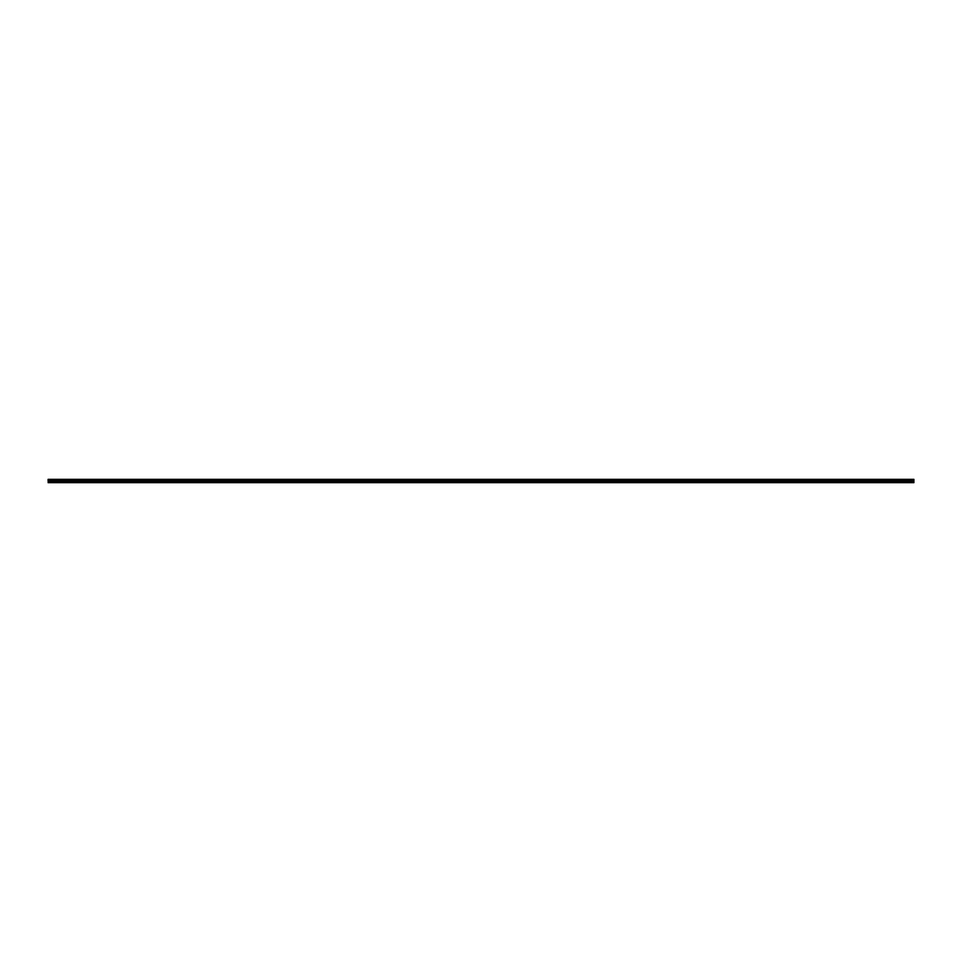 <?xml version="1.0" encoding="UTF-8"?>
<svg xmlns="http://www.w3.org/2000/svg" width="962" height="962" viewBox="0 0 962 962"><rect width="100%" height="100%" fill="white"/><g stroke="black" fill="none" stroke-linecap="round" stroke-linejoin="round"><path stroke-width="0.72" stroke-dasharray="4.81 3.61" d="M481 481.301L479.605 481.301L481 481.301M481 482.671L480.158 482.671L481 482.671M495.863 481.301L494.468 481.301L495.863 481.301M495.863 482.671L496.705 482.671L495.863 482.671M510.726 481.301L509.331 481.301L510.726 481.301M510.726 482.671L511.568 482.671L510.726 482.671M525.589 481.301L526.984 481.301L525.589 481.301M525.589 482.671L526.43 482.671L525.589 482.671M540.452 481.301L539.057 481.301L540.452 481.301M540.452 482.671L541.293 482.671L540.452 482.671M555.314 481.301L553.92 481.301L555.314 481.301M555.314 482.671L556.156 482.671L555.314 482.671M570.177 481.301L568.782 481.301L570.177 481.301M570.177 482.671L571.019 482.671L570.177 482.671M585.04 481.301L586.435 481.301L585.04 481.301M585.04 482.671L585.882 482.671L585.04 482.671M599.903 481.301L601.298 481.301L599.903 481.301M599.903 482.671L600.745 482.671L599.903 482.671M614.766 481.301L616.161 481.301L614.766 481.301M614.766 482.671L615.608 482.671L614.766 482.671M629.641 481.301L628.246 481.301L629.641 481.301M629.641 482.671L628.799 482.671L629.641 482.671M644.504 481.301L643.109 481.301L644.504 481.301M644.504 482.671L643.662 482.671L644.504 482.671M659.367 481.301L657.972 481.301L659.367 481.301M659.367 482.671L658.525 482.671L659.367 482.671M674.23 481.301L672.835 481.301L674.23 481.301M674.23 482.671L673.388 482.671L674.23 482.671M689.093 481.301L690.488 481.301L689.093 481.301M689.093 482.671L688.251 482.671L689.093 482.671M703.956 481.301L705.35 481.301L703.956 481.301M703.956 482.671L703.114 482.671L703.956 482.671M718.818 481.301L717.424 481.301L718.818 481.301M718.818 482.671L717.977 482.671L718.818 482.671M733.681 481.301L732.286 481.301L733.681 481.301M733.681 482.671L732.84 482.671L733.681 482.671M748.544 481.301L747.149 481.301L748.544 481.301M748.544 482.671L747.702 482.671L748.544 482.671M763.407 481.301L762.012 481.301L763.407 481.301M763.407 482.671L762.565 482.671L763.407 482.671M778.27 481.301L776.875 481.301L778.27 481.301M778.27 482.671L779.112 482.671L778.27 482.671M793.133 481.301L791.738 481.301L793.133 481.301M793.133 482.671L793.975 482.671L793.133 482.671M807.996 481.301L809.391 481.301L807.996 481.301M807.996 482.671L808.838 482.671L807.996 482.671M822.859 481.301L824.254 481.301L822.859 481.301M822.859 482.671L823.7 482.671L822.859 482.671M837.722 481.301L836.327 481.301L837.722 481.301M837.722 482.671L838.563 482.671L837.722 482.671M852.585 481.301L851.19 481.301L852.585 481.301M852.585 482.671L853.426 482.671L852.585 482.671M867.447 481.301L866.053 481.301L867.447 481.301M867.447 482.671L868.289 482.671L867.447 482.671M882.31 481.301L883.705 481.301L882.31 481.301M882.31 482.671L883.152 482.671L882.31 482.671M897.173 481.301L898.568 481.301L897.173 481.301M897.173 482.671L898.015 482.671L897.173 482.671M912.036 481.301L913.431 481.301L912.036 481.301M912.036 482.671L912.878 482.671L912.036 482.671M64.827 481.301L63.432 481.301L64.827 481.301M64.827 482.671L63.985 482.671L64.827 482.671M79.69 481.301L78.295 481.301L79.69 481.301M79.69 482.671L78.848 482.671L79.69 482.671M94.553 481.301L95.947 481.301L94.553 481.301M94.553 482.671L93.711 482.671L94.553 482.671M109.415 481.301L110.81 481.301L109.415 481.301M109.415 482.671L108.574 482.671L109.415 482.671M124.278 481.301L125.673 481.301L124.278 481.301M124.278 482.671L123.437 482.671L124.278 482.671M139.141 481.301L140.536 481.301L139.141 481.301M139.141 482.671L138.3 482.671L139.141 482.671M154.004 481.301L152.609 481.301L154.004 481.301M154.004 482.671L153.162 482.671L154.004 482.671M168.867 481.301L167.472 481.301L168.867 481.301M168.867 482.671L168.025 482.671L168.867 482.671M183.73 481.301L182.335 481.301L183.73 481.301M183.73 482.671L182.888 482.671L183.73 482.671M198.593 481.301L197.198 481.301L198.593 481.301M198.593 482.671L197.751 482.671L198.593 482.671M213.456 481.301L212.061 481.301L213.456 481.301M213.456 482.671L214.298 482.671L213.456 482.671M228.319 481.301L226.924 481.301L228.319 481.301M228.319 482.671L229.16 482.671L228.319 482.671M243.182 481.301L241.787 481.301L243.182 481.301M243.182 482.671L244.023 482.671L243.182 482.671M258.044 481.301L256.65 481.301L258.044 481.301M258.044 482.671L258.886 482.671L258.044 482.671M272.907 481.301L274.302 481.301L272.907 481.301M272.907 482.671L273.749 482.671L272.907 482.671M287.77 481.301L286.375 481.301L287.77 481.301M287.77 482.671L288.612 482.671L287.77 482.671M302.633 481.301L304.028 481.301L302.633 481.301M302.633 482.671L303.475 482.671L302.633 482.671M317.496 481.301L318.891 481.301L317.496 481.301M317.496 482.671L318.338 482.671L317.496 482.671M332.359 481.301L333.754 481.301L332.359 481.301M332.359 482.671L333.201 482.671L332.359 482.671M347.234 481.301L345.839 481.301L347.234 481.301M347.234 482.671L346.392 482.671L347.234 482.671M362.097 481.301L360.702 481.301L362.097 481.301M362.097 482.671L361.255 482.671L362.097 482.671M376.96 481.301L375.565 481.301L376.96 481.301M376.96 482.671L376.118 482.671L376.96 482.671M391.823 481.301L393.217 481.301L391.823 481.301M391.823 482.671L390.981 482.671L391.823 482.671M406.685 481.301L408.08 481.301L406.685 481.301M406.685 482.671L405.844 482.671L406.685 482.671M421.548 481.301L420.153 481.301L421.548 481.301M421.548 482.671L420.707 482.671L421.548 482.671M436.411 481.301L435.016 481.301L436.411 481.301M436.411 482.671L435.57 482.671L436.411 482.671M451.274 481.301L452.669 481.301L451.274 481.301M451.274 482.671L450.432 482.671L451.274 482.671M466.137 481.301L467.532 481.301L466.137 481.301M466.137 482.671L465.295 482.671L466.137 482.671M49.964 481.301L48.569 481.301L49.964 481.301M49.964 482.671L49.122 482.671L49.964 482.671M481 479.329L479.605 479.329L481 479.329M495.863 479.329L494.468 479.329L495.863 479.329M510.726 479.329L509.331 479.329L510.726 479.329M525.589 479.329L526.984 479.329L525.589 479.329M540.452 479.329L539.057 479.329L540.452 479.329M555.314 479.329L553.92 479.329L555.314 479.329M570.177 479.329L568.782 479.329L570.177 479.329M585.04 479.329L586.435 479.329L585.04 479.329M599.903 479.329L601.298 479.329L599.903 479.329M614.766 479.329L616.161 479.329L614.766 479.329M629.641 479.329L628.246 479.329L629.641 479.329M644.504 479.329L643.109 479.329L644.504 479.329M659.367 479.329L657.972 479.329L659.367 479.329M674.23 479.329L672.835 479.329L674.23 479.329M689.093 479.329L690.488 479.329L689.093 479.329M703.956 479.329L705.35 479.329L703.956 479.329M718.818 479.329L717.424 479.329L718.818 479.329M733.681 479.329L732.286 479.329L733.681 479.329M748.544 479.329L747.149 479.329L748.544 479.329M763.407 479.329L762.012 479.329L763.407 479.329M778.27 479.329L776.875 479.329L778.27 479.329M793.133 479.329L791.738 479.329L793.133 479.329M807.996 479.329L809.391 479.329L807.996 479.329M822.859 479.329L824.254 479.329L822.859 479.329M837.722 479.329L836.327 479.329L837.722 479.329M852.585 479.329L851.19 479.329L852.585 479.329M867.447 479.329L866.053 479.329L867.447 479.329M882.31 479.329L883.705 479.329L882.31 479.329M897.173 479.329L898.568 479.329L897.173 479.329M912.036 479.329L913.431 479.329L912.036 479.329M64.827 479.329L63.432 479.329L64.827 479.329M79.69 479.329L78.295 479.329L79.69 479.329M94.553 479.329L95.947 479.329L94.553 479.329M109.415 479.329L110.81 479.329L109.415 479.329M124.278 479.329L125.673 479.329L124.278 479.329M139.141 479.329L140.536 479.329L139.141 479.329M154.004 479.329L152.609 479.329L154.004 479.329M168.867 479.329L167.472 479.329L168.867 479.329M183.73 479.329L182.335 479.329L183.73 479.329M198.593 479.329L197.198 479.329L198.593 479.329M213.456 479.329L212.061 479.329L213.456 479.329M228.319 479.329L226.924 479.329L228.319 479.329M243.182 479.329L241.787 479.329L243.182 479.329M258.044 479.329L256.65 479.329L258.044 479.329M272.907 479.329L274.302 479.329L272.907 479.329M287.77 479.329L286.375 479.329L287.77 479.329M302.633 479.329L304.028 479.329L302.633 479.329M317.496 479.329L318.891 479.329L317.496 479.329M332.359 479.329L333.754 479.329L332.359 479.329M347.234 479.329L345.839 479.329L347.234 479.329M362.097 479.329L360.702 479.329L362.097 479.329M376.96 479.329L375.565 479.329L376.96 479.329M391.823 479.329L393.217 479.329L391.823 479.329M406.685 479.329L408.08 479.329L406.685 479.329M421.548 479.329L420.153 479.329L421.548 479.329M436.411 479.329L435.016 479.329L436.411 479.329M451.274 479.329L452.669 479.329L451.274 479.329M466.137 479.329L467.532 479.329L466.137 479.329M49.964 479.329L48.569 479.329L49.964 479.329M473.605 481.998L913.9 482.491L48.1 482.671L913.9 482.671L48.1 482.491L913.9 481.998L913.9 479.329L48.1 479.329L913.9 479.509L48.1 479.329L473.605 479.329L48.1 479.329L48.1 481.012L913.9 481.012M913.9 480.543L48.1 480.543M913.9 481.541L48.1 481.998M48.1 479.605L913.9 479.605M913.9 480.266L48.1 480.266M48.1 482.491L473.532 481.998M48.1 479.87L913.9 479.87M913.9 480.206L48.1 480.206M48.1 479.93L913.9 479.93M480.158 482.671L480.158 481.301L480.158 482.671M495.033 482.671L495.033 481.301L495.033 482.671M509.896 482.671L509.896 481.301L509.896 482.671M524.759 482.671L524.759 481.301L524.759 482.671M539.622 482.671L539.622 481.301L539.622 482.671M554.485 482.671L554.485 481.301L554.485 482.671M569.348 482.671L569.348 481.301L569.348 482.671M584.211 482.671L584.211 481.301L584.211 482.671M599.073 482.671L599.073 481.301L599.073 482.671M613.936 482.671L613.936 481.301L613.936 482.671M628.799 482.671L628.799 481.301L628.799 482.671M643.662 482.671L643.662 481.301L643.662 482.671M658.525 482.671L658.525 481.301L658.525 482.671M673.388 482.671L673.388 481.301L673.388 482.671M688.251 482.671L688.251 481.301L688.251 482.671M703.114 482.671L703.114 481.301L703.114 482.671M717.977 482.671L717.977 481.301L717.977 482.671M732.84 482.671L732.84 481.301L732.84 482.671M747.702 482.671L747.702 481.301L747.702 482.671M762.565 482.671L762.565 481.301L762.565 482.671M777.44 482.671L777.44 481.301L777.44 482.671M792.303 482.671L792.303 481.301L792.303 482.671M807.166 482.671L807.166 481.301L807.166 482.671M822.029 482.671L822.029 481.301L822.029 482.671M836.892 482.671L836.892 481.301L836.892 482.671M851.755 482.671L851.755 481.301L851.755 482.671M866.618 482.671L866.618 481.301L866.618 482.671M881.481 482.671L881.481 481.301L881.481 482.671M896.343 482.671L896.343 481.301L896.343 482.671M911.206 482.671L911.206 481.301L911.206 482.671M63.985 482.671L63.985 481.301L63.985 482.671M78.848 482.671L78.848 481.301L78.848 482.671M93.711 482.671L93.711 481.301L93.711 482.671M108.574 482.671L108.574 481.301L108.574 482.671M123.437 482.671L123.437 481.301L123.437 482.671M138.3 482.671L138.3 481.301L138.3 482.671M153.162 482.671L153.162 481.301L153.162 482.671M168.025 482.671L168.025 481.301L168.025 482.671M182.888 482.671L182.888 481.301L182.888 482.671M197.751 482.671L197.751 481.301L197.751 482.671M212.626 482.671L212.626 481.301L212.626 482.671M227.489 482.671L227.489 481.301L227.489 482.671M242.352 482.671L242.352 481.301L242.352 482.671M257.215 482.671L257.215 481.301L257.215 482.671M272.078 482.671L272.078 481.301L272.078 482.671M286.941 482.671L286.941 481.301L286.941 482.671M301.803 482.671L301.803 481.301L301.803 482.671M316.666 482.671L316.666 481.301L316.666 482.671M331.529 482.671L331.529 481.301L331.529 482.671M346.392 482.671L346.392 481.301L346.392 482.671M361.255 482.671L361.255 481.301L361.255 482.671M376.118 482.671L376.118 481.301L376.118 482.671M390.981 482.671L390.981 481.301L390.981 482.671M405.844 482.671L405.844 481.301L405.844 482.671M420.707 482.671L420.707 481.301L420.707 482.671M435.57 482.671L435.57 481.301L435.57 482.671M450.432 482.671L450.432 481.301L450.432 482.671M465.295 482.671L465.295 481.301L465.295 482.671M49.122 482.671L49.122 481.301L49.122 482.671M479.605 481.301L479.605 479.329L479.605 481.301M494.468 481.301L494.468 479.329L494.468 481.301M509.331 481.301L509.331 479.329L509.331 481.301M524.194 481.301L524.194 479.329L524.194 481.301M539.057 481.301L539.057 479.329L539.057 481.301M553.92 481.301L553.92 479.329L553.92 481.301M568.782 481.301L568.782 479.329L568.782 481.301M583.645 481.301L583.645 479.329L583.645 481.301M598.52 481.301L598.52 479.329L598.52 481.301M613.383 481.301L613.383 479.329L613.383 481.301M628.246 481.301L628.246 479.329L628.246 481.301M643.109 481.301L643.109 479.329L643.109 481.301M657.972 481.301L657.972 479.329L657.972 481.301M672.835 481.301L672.835 479.329L672.835 481.301M687.698 481.301L687.698 479.329L687.698 481.301M702.561 481.301L702.561 479.329L702.561 481.301M717.424 481.301L717.424 479.329L717.424 481.301M732.286 481.301L732.286 479.329L732.286 481.301M747.149 481.301L747.149 479.329L747.149 481.301M762.012 481.301L762.012 479.329L762.012 481.301M776.875 481.301L776.875 479.329L776.875 481.301M791.738 481.301L791.738 479.329L791.738 481.301M806.601 481.301L806.601 479.329L806.601 481.301M821.464 481.301L821.464 479.329L821.464 481.301M836.327 481.301L836.327 479.329L836.327 481.301M851.19 481.301L851.19 479.329L851.19 481.301M866.053 481.301L866.053 479.329L866.053 481.301M880.927 481.301L880.927 479.329L880.927 481.301M895.79 481.301L895.79 479.329L895.79 481.301M910.653 481.301L910.653 479.329L910.653 481.301M63.432 481.301L63.432 479.329L63.432 481.301M78.295 481.301L78.295 479.329L78.295 481.301M93.158 481.301L93.158 479.329L93.158 481.301M108.021 481.301L108.021 479.329L108.021 481.301M122.883 481.301L122.883 479.329L122.883 481.301M137.746 481.301L137.746 479.329L137.746 481.301M152.609 481.301L152.609 479.329L152.609 481.301M167.472 481.301L167.472 479.329L167.472 481.301M182.335 481.301L182.335 479.329L182.335 481.301M197.198 481.301L197.198 479.329L197.198 481.301M212.061 481.301L212.061 479.329L212.061 481.301M226.924 481.301L226.924 479.329L226.924 481.301M241.787 481.301L241.787 479.329L241.787 481.301M256.65 481.301L256.65 479.329L256.65 481.301M271.512 481.301L271.512 479.329L271.512 481.301M286.375 481.301L286.375 479.329L286.375 481.301M301.25 481.301L301.25 479.329L301.25 481.301M316.113 481.301L316.113 479.329L316.113 481.301M330.976 481.301L330.976 479.329L330.976 481.301M345.839 481.301L345.839 479.329L345.839 481.301M360.702 481.301L360.702 479.329L360.702 481.301M375.565 481.301L375.565 479.329L375.565 481.301M390.428 481.301L390.428 479.329L390.428 481.301M405.291 481.301L405.291 479.329L405.291 481.301M420.153 481.301L420.153 479.329L420.153 481.301M435.016 481.301L435.016 479.329L435.016 481.301M449.879 481.301L449.879 479.329L449.879 481.301M464.742 481.301L464.742 479.329L464.742 481.301M48.569 481.301L48.569 479.329L48.569 481.301M481.842 482.671L481.842 481.301L481.842 482.671M496.705 482.671L496.705 481.301L496.705 482.671M511.568 482.671L511.568 481.301L511.568 482.671M526.43 482.671L526.43 481.301L526.43 482.671M541.293 482.671L541.293 481.301L541.293 482.671M556.156 482.671L556.156 481.301L556.156 482.671M571.019 482.671L571.019 481.301L571.019 482.671M585.882 482.671L585.882 481.301L585.882 482.671M600.745 482.671L600.745 481.301L600.745 482.671M615.608 482.671L615.608 481.301L615.608 482.671M630.471 482.671L630.471 481.301L630.471 482.671M645.334 482.671L645.334 481.301L645.334 482.671M660.197 482.671L660.197 481.301L660.197 482.671M675.059 482.671L675.059 481.301L675.059 482.671M689.922 482.671L689.922 481.301L689.922 482.671M704.785 482.671L704.785 481.301L704.785 482.671M719.648 482.671L719.648 481.301L719.648 482.671M734.511 482.671L734.511 481.301L734.511 482.671M749.374 482.671L749.374 481.301L749.374 482.671M764.249 482.671L764.249 481.301L764.249 482.671M779.112 482.671L779.112 481.301L779.112 482.671M793.975 482.671L793.975 481.301L793.975 482.671M808.838 482.671L808.838 481.301L808.838 482.671M823.7 482.671L823.7 481.301L823.7 482.671M838.563 482.671L838.563 481.301L838.563 482.671M853.426 482.671L853.426 481.301L853.426 482.671M868.289 482.671L868.289 481.301L868.289 482.671M883.152 482.671L883.152 481.301L883.152 482.671M898.015 482.671L898.015 481.301L898.015 482.671M912.878 482.671L912.878 481.301L912.878 482.671M65.656 482.671L65.656 481.301L65.656 482.671M80.519 482.671L80.519 481.301L80.519 482.671M95.382 482.671L95.382 481.301L95.382 482.671M110.245 482.671L110.245 481.301L110.245 482.671M125.108 482.671L125.108 481.301L125.108 482.671M139.971 482.671L139.971 481.301L139.971 482.671M154.834 482.671L154.834 481.301L154.834 482.671M169.697 482.671L169.697 481.301L169.697 482.671M184.56 482.671L184.56 481.301L184.56 482.671M199.435 482.671L199.435 481.301L199.435 482.671M214.298 482.671L214.298 481.301L214.298 482.671M229.16 482.671L229.16 481.301L229.16 482.671M244.023 482.671L244.023 481.301L244.023 482.671M258.886 482.671L258.886 481.301L258.886 482.671M273.749 482.671L273.749 481.301L273.749 482.671M288.612 482.671L288.612 481.301L288.612 482.671M303.475 482.671L303.475 481.301L303.475 482.671M318.338 482.671L318.338 481.301L318.338 482.671M333.201 482.671L333.201 481.301L333.201 482.671M348.064 482.671L348.064 481.301L348.064 482.671M362.927 482.671L362.927 481.301L362.927 482.671M377.789 482.671L377.789 481.301L377.789 482.671M392.652 482.671L392.652 481.301L392.652 482.671M407.515 482.671L407.515 481.301L407.515 482.671M422.378 482.671L422.378 481.301L422.378 482.671M437.241 482.671L437.241 481.301L437.241 482.671M452.104 482.671L452.104 481.301L452.104 482.671M466.967 482.671L466.967 481.301L466.967 482.671M50.794 482.671L50.794 481.301L50.794 482.671M482.395 481.301L482.395 479.329L482.395 481.301M497.258 481.301L497.258 479.329L497.258 481.301M512.121 481.301L512.121 479.329L512.121 481.301M526.984 481.301L526.984 479.329L526.984 481.301M541.846 481.301L541.846 479.329L541.846 481.301M556.709 481.301L556.709 479.329L556.709 481.301M571.572 481.301L571.572 479.329L571.572 481.301M586.435 481.301L586.435 479.329L586.435 481.301M601.298 481.301L601.298 479.329L601.298 481.301M616.161 481.301L616.161 479.329L616.161 481.301M631.024 481.301L631.024 479.329L631.024 481.301M645.887 481.301L645.887 479.329L645.887 481.301M660.75 481.301L660.75 479.329L660.75 481.301M675.625 481.301L675.625 479.329L675.625 481.301M690.488 481.301L690.488 479.329L690.488 481.301M705.35 481.301L705.35 479.329L705.35 481.301M720.213 481.301L720.213 479.329L720.213 481.301M735.076 481.301L735.076 479.329L735.076 481.301M749.939 481.301L749.939 479.329L749.939 481.301M764.802 481.301L764.802 479.329L764.802 481.301M779.665 481.301L779.665 479.329L779.665 481.301M794.528 481.301L794.528 479.329L794.528 481.301M809.391 481.301L809.391 479.329L809.391 481.301M824.254 481.301L824.254 479.329L824.254 481.301M839.117 481.301L839.117 479.329L839.117 481.301M853.979 481.301L853.979 479.329L853.979 481.301M868.842 481.301L868.842 479.329L868.842 481.301M883.705 481.301L883.705 479.329L883.705 481.301M898.568 481.301L898.568 479.329L898.568 481.301M913.431 481.301L913.431 479.329L913.431 481.301M66.21 481.301L66.21 479.329L66.21 481.301M81.073 481.301L81.073 479.329L81.073 481.301M95.947 481.301L95.947 479.329L95.947 481.301M110.81 481.301L110.81 479.329L110.81 481.301M125.673 481.301L125.673 479.329L125.673 481.301M140.536 481.301L140.536 479.329L140.536 481.301M155.399 481.301L155.399 479.329L155.399 481.301M170.262 481.301L170.262 479.329L170.262 481.301M185.125 481.301L185.125 479.329L185.125 481.301M199.988 481.301L199.988 479.329L199.988 481.301M214.851 481.301L214.851 479.329L214.851 481.301M229.714 481.301L229.714 479.329L229.714 481.301M244.576 481.301L244.576 479.329L244.576 481.301M259.439 481.301L259.439 479.329L259.439 481.301M274.302 481.301L274.302 479.329L274.302 481.301M289.165 481.301L289.165 479.329L289.165 481.301M304.028 481.301L304.028 479.329L304.028 481.301M318.891 481.301L318.891 479.329L318.891 481.301M333.754 481.301L333.754 479.329L333.754 481.301M348.617 481.301L348.617 479.329L348.617 481.301M363.48 481.301L363.48 479.329L363.48 481.301M378.355 481.301L378.355 479.329L378.355 481.301M393.217 481.301L393.217 479.329L393.217 481.301M408.08 481.301L408.08 479.329L408.08 481.301M422.943 481.301L422.943 479.329L422.943 481.301M437.806 481.301L437.806 479.329L437.806 481.301M452.669 481.301L452.669 479.329L452.669 481.301M467.532 481.301L467.532 479.329L467.532 481.301M51.347 481.301L51.347 479.329L51.347 481.301"/><path stroke-width="1.44" d="M473.532 481.998L48.1 482.671L913.9 482.671L913.9 481.998L48.1 481.541L913.9 481.998M913.9 481.012L48.1 481.012L48.1 479.329L913.9 479.329L913.9 481.541M473.569 481.986L913.9 482.491M48.1 480.543L913.9 480.543M913.9 479.605L48.1 479.605M48.1 480.266L913.9 480.266M913.9 479.87L48.1 479.87M48.1 480.206L913.9 480.206M913.9 479.93L48.1 479.93"/></g></svg>
